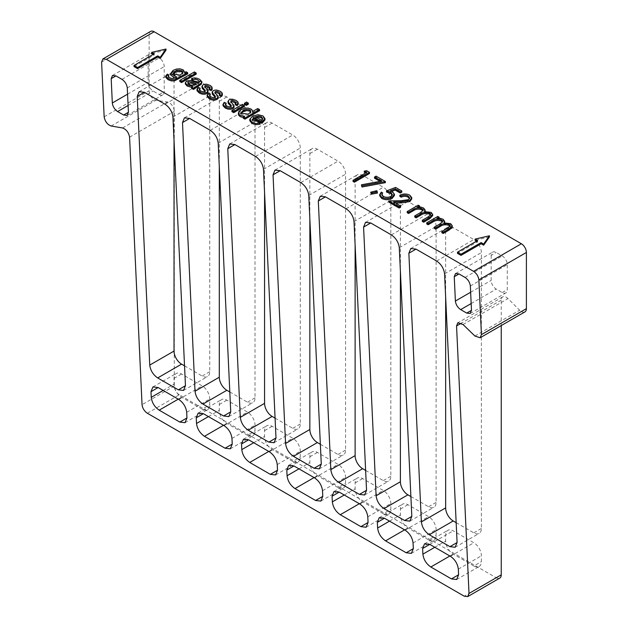 <?xml version="1.0" encoding="UTF-8"?>
<svg xmlns="http://www.w3.org/2000/svg" width="628" height="628" viewBox="0 0 628 628"><rect width="100%" height="100%" fill="white"/><g stroke="black" fill="none" stroke-linecap="round" stroke-linejoin="round"><path stroke-width="0.47" stroke-dasharray="3.14 2.35" d="M172.998 74.355L172.873 74.936L180.055 76.349L182.952 73.719L182.85 72.942M240.822 113.754L240.712 114.343L248.39 115.309L250.823 112.938L250.729 112.098M426.757 223.984L437.787 217.618L439.145 218.403L437.221 219.51L440.306 219.494L443.14 220.483L444.703 222.555M444.679 222.783L443.98 224.047L450.692 224.848L452.231 226.896M441.853 232.698L447.827 229.251L450.26 226.998L450.095 226.394M434.301 228.341L439.914 225.107L442.669 222.61L442.512 222.014M407.219 212.704L418.248 206.337L419.598 207.122L417.683 208.229L420.768 208.213L423.594 209.203L425.164 211.275M425.14 211.503L424.442 212.766L431.153 213.567L432.692 215.616M422.306 221.417L428.288 217.963L430.714 215.71L430.549 215.114M414.763 217.06L420.368 213.826L423.131 211.33L422.974 210.733M388.842 202.098L400.939 201.871L408.412 200.842L409.519 198.534M399.863 196.399C403.184 194.774 406.497 194.751 409.817 196.336L411.78 198.888M395.569 203.032L393.615 203.064L400.64 207.122M386.518 192.042L395.609 188.581L401.802 192.152M391.872 191.32L390.341 191.909L392.406 192.765L394.431 195.457M379.72 195.795L381.29 193.267L382.648 194.052M381.91 194.963L383.268 197.537C385.828 198.77 388.379 198.77 390.922 197.537L392.233 195.088M370.708 193.353L376.619 191.909L377.334 193.102M361.422 185.967L381.518 182.23L379.995 181.351M374.524 178.187L376.07 177.3L385.356 182.662M353.046 181.429L366.587 173.611L365.582 173.03M364.271 172.268L366.705 171.891L369.492 173.501M199.162 82.213L199.406 82.841L197.891 84.238L192.168 81.954L188.322 81.601L186.555 82.213L185.315 83.885M202.004 83.045L199.657 80.525L196.886 79.356L194.24 79.057L191.619 79.654M191.666 87.363L192.615 87.418A5.417 3.124 0 0 0 191.666 88.391M222.438 94.922L220.153 92.363L216.731 91.233L213.222 91.869L212.107 93.36M215.192 97.238L215.027 98.51L213.261 98.847L210.922 98.062L209.571 96.633L209.736 95.888M210.372 95.213L208.331 94.349L207.146 96.304M218.222 97.96L214.964 93.902L215.027 92.826M219.784 94.074L219.392 95.629M248.311 104.24L246.521 103.212L244.48 104.389M244.3 106.556L242.51 105.528L231.928 111.635M200.199 89.341L198.165 88.477L196.972 90.432M208.056 92.088L204.791 88.038L204.861 86.954M209.619 88.203L209.226 89.765M212.264 89.05L209.988 86.491L206.565 85.369L203.056 85.997L201.933 87.504M205.018 91.374L204.861 92.638L203.095 92.975L200.756 92.198L199.406 90.762L199.563 90.016M165.988 50.201L151.646 53.537M148.122 57.313L153.154 54.408A7.112 4.106 -120 0 0 149.597 54.055A7.112 4.106 -120 0 0 148.122 57.313L148.122 82.315A7.112 4.106 -120 0 0 153.154 91.029L159.19 94.514A7.112 4.106 -120 0 0 162.746 94.867A7.112 4.106 -120 0 0 164.214 91.61L164.214 66.599A7.112 4.106 -120 0 0 159.19 57.894L153.154 54.408L154.158 54.989L134.039 66.599M476.597 241.144L477.602 241.725L457.482 253.343M489.424 236.937L475.09 240.273M238.287 104.075L236.002 101.516L232.58 100.386L229.071 101.022L227.956 102.521M231.049 106.399L230.884 107.663L229.11 107.992L226.779 107.223L225.428 105.794L225.585 105.041M226.229 104.366L224.188 103.502L222.995 105.457M234.079 107.121L230.814 103.055L230.876 101.972M235.641 103.22L235.241 104.782M260.086 124.211L258.477 122.986L252.173 120.89L252.291 120.301M264.977 119.752L262.944 117.067L257.904 115.85L252.393 117.444L249.756 120.639M259.545 110.732L257.755 109.696L252.535 112.718L252.362 111.415L251.051 110.198L248.021 109.233L244.457 109.46L241.058 110.811L238.773 112.797L238.342 114.163M243.295 117.499L244.645 117.428L243.295 118.205M196.179 74.151L194.397 73.115L179.796 81.546M187.686 73.876L186.053 72.934L184.742 73.688L183.18 71.011L180.032 70.006L176.476 70.226L173.14 71.521L170.51 74.858M168.783 76.467L167.299 75.313L165.8 77.103M174.717 78.053L176.688 78.147L174.262 79.403L171.939 79.678L169.521 78.853L168.202 77.503L168.43 76.797M473.834 565.985L453.204 554.077A10.668 6.162 -120 0 1 445.66 541.006L445.66 535.197A10.668 6.162 -120 0 1 447.874 530.315A10.668 6.162 -120 0 1 453.204 530.841L473.834 542.749A10.668 6.162 -120 0 1 481.378 555.819L481.378 561.628A10.668 6.162 -120 0 1 479.164 566.511A10.668 6.162 -120 0 1 473.834 565.985L481.378 561.628M428.555 539.845L407.933 527.936A10.668 6.162 -120 0 1 400.389 514.866L400.389 509.065A10.668 6.162 -120 0 1 402.595 504.174A10.668 6.162 -120 0 1 407.933 504.708L428.555 516.609A10.668 6.162 -120 0 1 436.107 529.679L436.107 535.488A10.668 6.162 -120 0 1 433.893 540.37A10.668 6.162 -120 0 1 428.555 539.845L436.107 535.488M383.284 513.704L362.662 501.803A10.668 6.162 -120 0 1 355.118 488.733L355.118 482.924A10.668 6.162 -120 0 1 357.324 478.041A10.668 6.162 -120 0 1 362.662 478.567L383.284 490.476A10.668 6.162 -120 0 1 390.828 503.546L390.828 509.355A10.668 6.162 -120 0 1 388.622 514.238A10.668 6.162 -120 0 1 383.284 513.704L390.828 509.355M338.013 487.571L317.391 475.663A10.668 6.162 -120 0 1 309.847 462.593L309.847 456.784A10.668 6.162 -120 0 1 312.053 451.901A10.668 6.162 -120 0 1 317.391 452.427L338.013 464.335A10.668 6.162 -120 0 1 345.557 477.406L345.557 483.215A10.668 6.162 -120 0 1 343.351 488.097A10.668 6.162 -120 0 1 338.013 487.571L345.557 483.215M292.742 461.431L272.12 449.522A10.668 6.162 -120 0 1 264.569 436.46L264.569 430.651A10.668 6.162 -120 0 1 266.782 425.76A10.668 6.162 -120 0 1 272.12 426.294L292.742 438.195A10.668 6.162 -120 0 1 300.286 451.265L300.286 457.074A10.668 6.162 -120 0 1 298.08 461.965A10.668 6.162 -120 0 1 292.742 461.431L300.286 457.074M247.471 435.298L226.841 423.39A10.668 6.162 -120 0 1 219.298 410.32L219.298 404.51A10.668 6.162 -120 0 1 221.511 399.628A10.668 6.162 -120 0 1 226.841 400.154L247.471 412.062A10.668 6.162 -120 0 1 255.015 425.132L255.015 430.941A10.668 6.162 -120 0 1 252.801 435.824A10.668 6.162 -120 0 1 247.471 435.298L255.015 430.941M524.922 311.904A7.112 4.106 60 0 1 519.646 310.208L507.997 298.583A7.112 4.106 -120 0 0 502.722 296.887A7.112 4.106 -120 0 0 501.246 300.145L501.246 325.571M499.77 578.098A7.112 4.106 60 0 1 496.214 577.744L464.241 596.2M147.337 413.24L179.31 394.784L496.214 577.744M179.31 394.784A7.112 4.106 60 0 1 174.278 386.071L174.278 111.376A7.112 4.106 -120 0 0 167.527 102.019L155.877 100.19A7.112 4.106 60 0 1 149.126 90.832L149.126 34.658A7.112 4.106 60 0 1 150.602 31.4M202.2 409.158L181.571 397.249A10.668 6.162 -120 0 1 174.027 384.179L174.027 378.37A10.668 6.162 -120 0 1 176.24 373.487A10.668 6.162 -120 0 1 181.571 374.013L202.2 385.922A10.668 6.162 -120 0 1 209.744 398.992L209.744 404.801A10.668 6.162 -120 0 1 207.53 409.684A10.668 6.162 -120 0 1 202.2 409.158L209.744 404.801M491.182 255.376L491.182 280.378A7.112 4.106 -120 0 0 496.214 289.092L502.251 292.577A7.112 4.106 -120 0 0 505.807 292.931A7.112 4.106 -120 0 0 507.283 289.673L507.283 264.671A7.112 4.106 -120 0 0 502.251 255.957L496.214 252.472A7.112 4.106 -120 0 0 492.658 252.118A7.112 4.106 -120 0 0 491.182 255.376L496.214 252.472M184.538 365.849L202.2 376.046A10.668 6.162 -120 0 0 207.53 376.58A10.668 6.162 -120 0 0 209.744 371.69L209.744 95.794A10.668 6.162 -120 0 0 202.2 82.723L181.571 70.815A10.668 6.162 -120 0 0 176.24 70.289A10.668 6.162 -120 0 0 174.027 75.172L174.027 140.413M410.893 496.544L428.555 506.741A10.668 6.162 -120 0 0 433.893 507.267A10.668 6.162 -120 0 0 436.107 502.384L436.107 226.48A10.668 6.162 -120 0 0 428.555 213.41L407.933 201.502A10.668 6.162 -120 0 0 402.595 200.976A10.668 6.162 -120 0 0 400.389 205.858L400.389 271.1M456.171 522.677L473.834 532.874A10.668 6.162 -120 0 0 479.164 533.4A10.668 6.162 -120 0 0 481.378 528.517L481.378 252.613A10.668 6.162 -120 0 0 473.834 239.551L453.204 227.642A10.668 6.162 -120 0 0 447.874 227.108A10.668 6.162 -120 0 0 445.66 231.999L445.66 297.24M320.351 444.263L338.013 454.46A10.668 6.162 -120 0 0 343.351 454.994A10.668 6.162 -120 0 0 345.557 450.103L345.557 174.199A10.668 6.162 -120 0 0 338.013 161.137L317.391 149.228A10.668 6.162 -120 0 0 312.053 148.695A10.668 6.162 -120 0 0 309.847 153.585L309.847 218.827M365.622 470.403L383.284 480.601A10.668 6.162 -120 0 0 388.622 481.127A10.668 6.162 -120 0 0 390.828 476.244L390.828 200.34A10.668 6.162 -120 0 0 383.284 187.27L362.662 175.361A10.668 6.162 -120 0 0 357.324 174.835A10.668 6.162 -120 0 0 355.118 179.718L355.118 244.967M275.08 418.13L292.742 428.327A10.668 6.162 -120 0 0 298.08 428.853A10.668 6.162 -120 0 0 300.286 423.971L300.286 148.067A10.668 6.162 -120 0 0 292.742 134.996L272.12 123.088A10.668 6.162 -120 0 0 266.782 122.562A10.668 6.162 -120 0 0 264.569 127.445L264.569 192.686M229.809 391.99L247.471 402.187A10.668 6.162 -120 0 0 252.801 402.713A10.668 6.162 -120 0 0 255.015 397.83L255.015 121.926A10.668 6.162 -120 0 0 247.471 108.856L226.841 96.955A10.668 6.162 -120 0 0 221.511 96.422A10.668 6.162 -120 0 0 219.298 101.304L219.298 166.553M154.158 53.827L154.158 54.989M477.602 240.563L477.602 241.725M198.165 87.316L198.165 88.477M224.188 102.34L224.188 103.502M258.477 121.824L258.477 122.986M261.35 120.183L261.35 121.345L262.669 119.799L262.567 118.967M256.609 117.452L255.415 117.923L261.35 121.345M255.415 116.761L255.415 117.923M242.51 104.366L242.51 105.528M257.755 108.534L257.755 109.696M252.535 111.556L252.535 112.718M244.645 116.266L244.645 117.428M246.521 102.05L246.521 103.212M194.397 71.953L194.397 73.115M208.331 93.187L208.331 94.349M197.891 83.077L197.891 84.238M192.615 86.256L192.615 87.418M196.446 83.869L196.446 85.031L195.135 84.631M188.094 83.61L187.866 84.285C190.096 86.735 192.953 86.986 196.446 85.031M186.053 71.773L186.053 72.934M184.742 72.526L184.742 73.688M176.688 76.985L176.688 78.147M167.299 74.151L167.299 75.313M366.705 170.73L366.705 171.891M366.587 172.449L366.587 173.611M376.07 176.138L376.07 177.3M381.518 181.068L381.518 182.23M376.619 190.747L376.619 191.909M395.609 187.419L395.609 188.581M390.922 196.376L390.922 197.537M383.268 196.376L383.268 197.537M381.29 192.105L381.29 193.267M392.406 191.603L392.406 192.765M390.341 190.747L390.341 191.909M408.412 199.68L408.412 200.842M400.939 200.709L400.939 201.871M393.615 201.902L393.615 203.064M409.817 195.175L409.817 196.336M418.248 205.175L418.248 206.337M431.153 212.405L431.153 213.567M424.442 211.605L424.442 212.766M423.594 208.041L423.594 209.203M420.768 207.052L420.768 208.213M417.683 207.067L417.683 208.229M437.787 216.456L437.787 217.618M450.692 223.686L450.692 224.848M443.98 222.885L443.98 224.047M443.14 219.321L443.14 220.483M440.306 218.332L440.306 219.494M437.221 218.348L437.221 219.51M127.57 94.176L148.122 82.315M128.104 105.488L153.154 91.029M449.891 555.992L453.204 554.077M429.764 544.374L453.204 530.841M450.394 556.282L473.834 542.749M404.62 529.851L407.933 527.936M400.389 509.065L407.933 504.708M405.123 530.142L428.555 516.609M359.342 503.719L362.662 501.803M355.118 482.924L362.662 478.567M359.844 504.009L383.284 490.476M314.071 477.578L317.391 475.663M309.847 456.784L317.391 452.427M314.573 477.869L338.013 464.335M268.8 451.438L272.12 449.522M264.569 430.651L272.12 426.294M269.302 451.728L292.742 438.195M223.529 425.305L226.841 423.39M219.298 404.51L226.841 400.154M224.031 425.596L247.471 412.062M104.154 116.8L149.126 90.832M101.603 62.093L149.126 34.658M501.246 300.145L461.313 323.2M463.048 324.535L507.997 298.583M129.58 137.179L174.278 111.376M174.278 386.071L142.046 404.675M122.578 127.971L167.527 102.019M178.258 399.165L181.571 397.249M174.027 378.37L181.571 374.013M178.76 399.455L202.2 385.922M127.28 87.928L164.214 66.599M159.19 94.514L164.214 91.61M470.639 292.248L491.182 280.378M502.251 292.577L507.283 289.673M470.348 285.991L507.283 264.671M111.148 126.008L155.877 100.19M474.917 336.035L519.646 310.208M465.05 277.435L502.251 255.957M471.165 303.56L496.214 289.092M121.989 79.364L159.19 57.894M163.162 390.451L174.027 384.179M186.697 412.298L209.744 398.992M209.744 371.69L202.2 376.046M172.936 117.036L209.744 95.794M164.999 104.201L202.2 82.723M174.027 75.172L181.571 70.815M344.254 495.005L355.118 488.733M367.788 516.844L390.828 503.546M436.107 502.384L428.555 506.741M399.298 247.73L436.107 226.48M391.362 234.888L428.555 213.41M400.389 205.858L407.933 201.502M389.525 521.138L400.389 514.866M413.059 542.985L436.107 529.679M481.378 528.517L473.834 532.874M444.569 273.863L481.378 252.613M436.633 261.028L473.834 239.551M445.66 231.999L453.204 227.642M345.557 450.103L338.013 454.46M308.756 195.449L345.557 174.199M300.812 182.615L338.013 161.137M309.847 153.585L317.391 149.228M298.983 468.865L309.847 462.593M322.517 490.711L345.557 477.406M390.828 476.244L383.284 480.601M354.027 221.59L390.828 200.34M346.083 208.747L383.284 187.27M355.118 179.718L362.662 175.361M208.433 416.592L219.298 410.32M231.968 438.43L255.015 425.132M434.796 547.278L445.66 541.006M429.772 544.374L445.66 535.197M458.33 569.125L481.378 555.819M300.286 423.971L292.742 428.327M263.485 169.317L300.286 148.067M255.541 156.474L292.742 134.996M264.569 127.445L272.12 123.088M253.712 442.724L264.569 436.46M277.246 464.571L300.286 451.265M255.015 397.83L247.471 402.187M218.206 143.176L255.015 121.926M210.27 130.334L247.471 108.856M219.298 101.304L226.841 96.955M187.866 83.124L187.866 84.285M420.368 212.664L420.368 213.826M428.288 216.801L428.288 217.963M439.914 223.945L439.914 225.107M447.827 228.09L447.827 229.251M172.873 73.774L172.873 74.936M240.712 113.181L240.712 114.343M502.722 296.887L457.828 322.808M470.191 313.49L505.807 292.931M455.535 273.549L492.658 252.118M112.475 75.486L149.597 54.055M127.131 115.426L162.746 94.867M152.918 386.95L176.24 373.487M185.032 422.675L207.53 409.684M183.533 390.435L207.53 376.58M139.157 91.696L176.24 70.289M334.002 491.504L357.324 478.041M366.124 527.23L388.622 514.238M409.888 521.122L433.893 507.267M365.512 222.383L402.595 200.976M379.273 517.645L402.595 504.174M411.395 553.362L433.893 540.37M455.167 547.263L479.164 533.4M410.791 248.523L447.874 227.108M319.346 468.849L343.351 454.994M274.97 170.109L312.053 148.695M288.731 465.364L312.053 451.901M320.845 501.089L343.351 488.097M364.617 494.99L388.622 481.127M320.241 196.25L357.324 174.835M198.189 413.091L221.511 399.628M230.303 448.816L252.801 435.824M424.552 543.777L447.874 530.315M456.666 579.503L479.164 566.511M274.075 442.709L298.08 428.853M229.699 143.969L266.782 122.562M243.46 439.231L266.782 425.76M275.574 474.949L298.08 461.965M228.804 416.576L252.801 402.713M184.428 117.836L221.511 96.422M204.571 86.319L204.571 87.48M209.823 87.63L209.823 88.791M205.332 90.84L205.332 92.002M199.39 89.443L199.39 90.605M231.355 105.865L231.355 107.027M225.413 104.468L225.413 105.63M230.586 101.328L230.586 102.49M235.845 102.639L235.845 103.801M252.173 119.728L252.173 120.89M262.692 119.556L262.692 118.394M252.589 111.117L252.589 112.279M250.847 111.501L250.847 112.663M215.498 96.712L215.498 97.874M209.556 95.315L209.556 96.477M214.737 92.183L214.737 93.344M219.988 93.501L219.988 94.663M199.406 81.679L199.406 82.841M187.858 84.176L187.858 83.014M184.781 72.087L184.781 73.248M168.186 76.192L168.186 77.354M182.968 72.361L182.968 73.523M392.343 195.677L392.343 194.515M381.785 195.52L381.785 194.358M409.621 199.131L409.621 197.969M423.131 211.33L423.131 210.168M430.714 215.71L430.714 214.548M442.669 222.61L442.669 221.449M450.26 226.998L450.26 225.837"/><path stroke-width="0.94" d="M175.102 71.341L172.873 73.774L180.055 75.187L182.952 72.558L181.845 70.776L178.831 70.163L175.102 71.341M182.85 72.942L181.845 71.937L178.831 71.325L175.102 72.503L172.998 74.355M242.903 110.701L240.712 113.181L248.39 114.147L250.823 111.776L249.763 109.986L246.773 109.398L242.903 110.701M250.729 112.098L249.763 111.148L246.773 110.559L242.903 111.863L240.822 113.754M442.512 222.014L441.547 221.135C438.297 219.933 435.369 220.255 432.755 222.092L428.115 224.769L426.757 223.984L426.757 222.822L437.787 216.456L439.145 217.241L439.145 218.254M439.145 217.241L437.221 218.348L440.306 218.332L443.14 219.321L444.703 221.394L444.679 222.783M444.703 221.394L443.98 222.885L450.692 223.686L452.231 225.735L452.231 226.896L449.177 230.036L443.203 233.483L441.853 232.698L441.853 231.536L447.827 228.09L450.26 225.837L449.099 224.329L449.099 225.491C445.676 224.274 442.63 224.659 439.945 226.645L435.659 229.126L434.301 228.341L434.301 227.179L439.914 223.945L442.669 221.449L441.547 219.973L441.547 221.135M450.095 226.394L449.099 225.491M422.974 210.733L422.008 209.854C418.758 208.653 415.83 208.967 413.216 210.812L408.569 213.489L407.219 212.704L407.219 211.542L418.248 205.175L419.598 205.96L419.598 206.973M419.598 205.96L417.683 207.067L420.768 207.052L423.594 208.041L425.164 210.113L425.14 211.503M425.164 210.113L424.442 211.605L431.153 212.405L432.692 214.454L432.692 215.616L429.638 218.748L423.665 222.202L422.306 221.417L422.306 220.255L428.288 216.801L430.714 214.548L429.56 213.049L429.56 214.211C426.137 212.994 423.084 213.379 420.407 215.365L416.121 217.845L414.763 217.06L414.763 215.899L420.368 212.664L423.131 210.168L422.008 208.692L422.008 209.854M430.549 215.114L429.56 214.211M409.519 198.534L408.2 197.192C405.908 196.062 403.576 196.062 401.221 197.176L399.863 196.399L399.863 195.237C403.184 193.612 406.497 193.589 409.817 195.175L411.78 197.726L409.888 200.395L409.888 201.557L401.425 202.923L395.569 203.032M411.78 197.726L411.78 198.888L409.888 201.557M409.888 200.395L401.425 201.761L393.615 201.902L400.64 205.96L400.64 207.122L399.094 208.017L388.842 202.098L388.842 200.936L400.939 200.709L408.412 199.68L409.621 197.969L408.2 196.03L408.2 197.192M401.802 190.991L400.256 191.885L395.122 188.918L390.341 190.747L392.406 191.603L394.431 194.295L392.217 197.192C388.693 198.958 385.16 198.966 381.643 197.223L379.72 194.633L381.29 192.105L382.648 192.89L381.785 194.358L383.268 196.376C385.828 197.608 388.379 197.608 390.922 196.376L392.343 194.515L390.616 192.356L386.518 190.881L395.609 187.419L401.802 190.991L401.802 192.152L400.256 193.047L395.122 190.08L391.872 191.32M394.431 194.295L394.431 195.457L392.217 198.354C388.693 200.12 385.16 200.128 381.643 198.385L379.72 195.795L379.72 194.633M382.648 192.89L381.91 194.963M392.233 195.088L390.616 193.518L386.518 192.042L386.518 190.881M371.281 194.193L370.708 192.192L376.619 190.747L377.334 191.94L377.334 193.102L371.281 194.193L370.708 192.192M379.995 181.351L374.524 178.187L374.524 177.025L376.07 176.138L385.356 181.5L385.356 182.662L361.948 187.018L361.422 184.805L381.518 181.068L374.524 177.025M365.582 173.03L364.271 172.268L364.271 171.106L366.705 170.73L369.492 172.339L369.492 173.501L354.404 182.214L353.046 181.429L353.046 180.267L366.587 172.449L364.271 171.106M191.619 78.492L193.118 79.638L195.606 79.246L197.946 80.07L199.406 81.616L197.891 83.077L190.276 80.384L186.555 81.051L185.323 82.857L187.175 84.898L192.615 86.256A5.417 3.124 0 0 0 191.666 87.229L193.487 88.289L201.329 83.029L202.004 81.883L199.657 79.364L196.886 78.194L194.24 77.896L191.619 78.492L191.619 79.654L193.118 80.8L199.162 82.213M191.666 87.229L191.666 88.391L193.487 89.451L201.329 84.191L202.004 81.883M185.315 82.723L185.323 84.019L187.175 86.06L191.666 87.363M210.372 94.051L208.331 93.187L207.177 95.456L209.454 97.764L212.115 98.8L214.855 98.973L217.06 98.29L218.167 97.159L217.924 95.943L214.964 92.74L215.153 91.578L216.644 91.335L218.819 92.12L219.973 93.329L219.392 95.629L221.378 96.492L222.438 94.922L221.982 92.669L220.153 91.201L216.731 90.071L214.855 90.134L213.222 90.707L212.107 92.198L215.459 96.484L215.027 97.348L213.261 97.685L210.922 96.9L209.571 95.472L210.372 94.051L209.736 95.888M212.107 92.198L212.35 94.161L215.192 97.238M207.146 95.142L207.177 96.618L209.454 98.926L212.115 99.962L214.855 100.135L217.06 99.452L218.167 98.321L218.222 96.798M215.027 92.826L216.644 92.497L219.784 94.074M246.27 105.418L248.311 104.24L248.311 103.078L246.521 102.05L244.48 103.228L244.48 104.389L246.27 105.418L246.27 104.256L248.311 103.078M233.71 112.671L244.3 106.556L244.3 105.394L242.51 104.366L231.928 110.473L231.928 111.635L233.71 112.671L233.71 111.509L244.3 105.394M200.199 88.179L198.165 87.316L196.972 89.27L197.004 90.746L199.288 93.054L201.949 94.098L204.681 94.255L206.895 93.588L208.001 92.449L207.758 90.071L204.791 86.876L204.987 85.706L206.471 85.463L208.653 86.248L209.807 87.457L209.226 89.765L211.212 90.62L212.233 89.325L211.817 86.797L209.988 85.33L206.565 84.207L204.689 84.27L203.056 84.835L201.933 86.342L205.293 90.613L204.861 91.476L203.095 91.814L200.756 91.036L199.406 89.6L200.199 88.179L199.563 90.016M204.861 86.954L206.471 86.625L209.619 88.203M201.933 86.342L202.169 88.281L205.018 91.374M151.646 52.375L154.158 53.827L134.039 65.438L134.039 66.599L137.579 68.648L157.699 57.03L160.219 58.483L165.988 50.201L165.988 49.039L151.646 52.375L151.646 53.537L153.154 54.408M154.158 31.753L106.368 59.346L102.89 58.946L150.602 31.4A7.112 4.106 60 0 1 154.158 31.753L521.366 243.758A7.112 4.106 60 0 1 526.397 252.472L526.397 308.646A7.112 4.106 60 0 1 524.922 311.904L480.137 337.762L481.425 334.614L478.874 279.907C478.395 276.312 476.628 273.463 473.583 271.351L521.366 243.758M106.368 59.346L473.583 271.351M475.09 239.111L477.602 240.563L457.482 252.181L457.482 253.343L461.007 255.376L481.127 243.758L483.639 245.21L489.424 236.937L489.424 235.775L475.09 239.111L475.09 240.273L476.597 241.144M226.229 103.204L224.188 102.34L223.019 104.609L225.311 106.917L227.964 107.953L230.704 108.126L232.917 107.451L234.024 106.32L233.773 105.096L230.814 101.893L231.002 100.723L232.493 100.488L234.668 101.273L235.83 102.482L235.241 104.782L237.235 105.645L238.287 104.075L237.831 101.822L236.002 100.354L232.58 99.224L230.712 99.295L229.071 99.86L227.956 101.359L231.316 105.637L230.884 106.501L229.11 106.831L226.779 106.061L225.428 104.633L226.229 103.204L225.585 105.041M227.956 101.359L228.2 103.306L231.049 106.399M222.995 104.295L223.019 105.771L225.311 108.079L227.964 109.115L230.704 109.28L232.917 108.613L234.024 107.482L234.079 105.959M230.876 101.972L232.493 101.65L235.641 103.22M252.291 120.301L253.853 118.723L261.766 123.292L262.253 123.025L264.969 119.893L264.977 118.59L262.944 115.905L257.904 114.689L252.393 116.282L249.756 119.383L252.009 122.327L255.934 123.559L260.086 123.049L258.477 121.824L252.173 119.728L253.853 117.562L261.766 122.13L264.977 118.59M249.756 119.477L249.756 120.639L252.009 123.488L255.934 124.721L260.086 124.211L260.086 123.049M243.295 117.043L243.295 118.205L244.951 119.155L259.545 110.732L259.545 109.57L257.755 108.534L252.535 111.556L252.362 110.253L251.051 109.037L248.021 108.071L244.457 108.299L241.058 109.649L238.773 111.635L238.475 113.715L240.116 115.458L244.645 116.266L243.295 117.043L244.951 117.993L259.545 109.57M238.342 113.001L238.475 114.877L240.116 116.62L243.295 117.499M179.796 80.384L179.796 81.546L181.586 82.574L196.179 74.151L196.179 72.989L194.397 71.953L179.796 80.384L181.586 81.412L181.586 82.574M165.8 75.941L165.847 77.44L168.037 79.701L171.318 80.894L174.537 80.879L187.686 73.876L187.686 72.715L186.053 71.773L184.742 72.526L183.18 69.849L180.032 68.845L176.476 69.064L173.14 70.36L170.51 73.696L176.688 76.985L174.262 78.241L171.939 78.516L169.521 77.691L168.202 76.341L168.783 75.305L167.299 74.151L165.8 75.941L168.037 78.539L171.318 79.732L174.537 79.717L187.686 72.715M168.43 76.797L168.783 75.305M170.51 73.696L170.51 74.858L174.717 78.053M249.732 462.451L270.354 474.352L275.574 474.949L277.505 470.231L277.246 464.571C276.524 459.178 273.879 454.9 269.302 451.728L248.68 439.82L243.46 439.231L241.529 443.949L241.796 449.609C242.51 455.002 245.156 459.28 249.732 462.451L268.8 451.438M268.855 442.112L274.075 442.709L276.006 437.983L263.485 169.317C262.763 163.924 260.118 159.638 255.541 156.474L234.919 144.566L229.699 143.969L227.768 148.695L240.289 417.369C241.011 422.762 243.656 427.04 248.233 430.211L268.855 442.112L276.006 437.991M204.461 436.311L225.083 448.219L230.303 448.816L232.234 444.09L231.968 438.43C231.253 433.037 228.608 428.759 224.031 425.596L203.409 413.687L198.189 413.091L196.258 417.816L196.517 423.468C197.239 428.861 199.885 433.147 204.461 436.311L223.529 425.305M359.397 494.393L364.617 494.99L366.548 490.264L354.027 221.59C353.305 216.197 350.659 211.919 346.083 208.747L325.461 196.839L320.241 196.25L318.31 200.968L330.83 469.642C331.553 475.035 334.198 479.313 338.775 482.485L359.397 494.393L366.548 490.264M455.386 301.048C455.865 304.643 457.624 307.5 460.677 309.612L466.714 313.097L470.191 313.49L471.479 310.342L470.348 285.991C469.87 282.396 468.103 279.546 465.05 277.435L459.013 273.949L455.535 273.549L454.248 276.697L455.386 301.048L470.639 292.248M449.946 546.666L455.167 547.263L457.09 542.537L444.569 273.863C443.855 268.47 441.209 264.192 436.633 261.028L416.003 249.12L410.791 248.523L408.859 253.249L421.38 521.915C422.095 527.308 424.748 531.594 429.317 534.758L449.946 546.666L457.09 542.537M340.274 514.725L360.904 526.633L366.124 527.23L368.055 522.504L367.788 516.844C367.066 511.451 364.421 507.173 359.844 504.009L339.222 492.101L334.002 491.504L332.071 496.23L332.338 501.882C333.052 507.275 335.705 511.561 340.274 514.725L359.342 503.719M461.313 323.2L456.548 325.956L457.828 322.808L463.048 324.535L474.917 336.035L480.137 337.762M102.89 58.946L101.603 62.093L104.154 116.8C105.025 121.494 107.357 124.572 111.148 126.008L122.578 127.971C126.377 129.415 128.709 132.484 129.58 137.179L142.046 404.675C142.525 408.271 144.291 411.128 147.337 413.24L464.241 596.2L467.727 596.6L469.014 593.452L501.246 574.84A7.112 4.106 60 0 1 499.77 578.098L467.727 596.6M456.548 325.956L469.014 593.452M404.668 520.526L409.888 521.122L411.819 516.397L399.298 247.73C398.584 242.337 395.93 238.051 391.362 234.888L370.732 222.979L365.512 222.383L363.581 227.108L376.109 495.782C376.824 501.175 379.469 505.454 384.046 508.617L404.668 520.526L411.819 516.397M385.553 540.865L406.175 552.766L411.395 553.362L413.326 548.644L413.059 542.985C412.345 537.592 409.692 533.313 405.123 530.142L384.493 518.233L379.273 517.645L377.342 522.363L377.609 528.022C378.331 533.415 380.976 537.694 385.553 540.865L404.62 529.851M314.126 468.252L319.346 468.849L321.277 464.123L308.756 195.449C308.034 190.056 305.389 185.778 300.812 182.615L280.19 170.706L274.97 170.109L273.039 174.835L285.559 443.501C286.282 448.902 288.927 453.18 293.504 456.344L314.126 468.252L321.277 464.123M295.003 488.584L315.633 500.492L320.845 501.089L322.776 496.363L322.517 490.711C321.795 485.318 319.15 481.032 314.573 477.869L293.951 465.96L288.731 465.364L286.8 470.089L287.067 475.749C287.781 481.142 290.426 485.42 295.003 488.584L314.071 477.578M178.313 389.839L183.533 390.435L185.456 385.71L172.936 117.036C172.221 111.643 169.576 107.364 164.999 104.201L144.369 92.292L139.157 91.696L137.226 96.422L149.747 365.088C150.461 370.489 153.106 374.767 157.683 377.93L178.313 389.839L185.456 385.71M159.19 410.17L179.812 422.079L185.032 422.675L186.963 417.95L186.697 412.298C185.982 406.905 183.337 402.619 178.76 399.455L158.13 387.547L152.918 386.95L150.987 391.676L151.246 397.336C151.968 402.729 154.614 407.007 159.19 410.17L178.258 399.165M430.824 566.998L451.446 578.906L456.666 579.503L458.597 574.777L458.33 569.125C457.616 563.732 454.97 559.446 450.394 556.282L429.764 544.374L424.552 543.777L422.62 548.503L422.88 554.155C423.602 559.556 426.247 563.834 430.824 566.998L449.891 555.992M223.584 415.979L228.804 416.576L230.735 411.85L218.206 143.176C217.492 137.783 214.847 133.505 210.27 130.334L189.648 118.425L184.428 117.836L182.497 122.554L195.018 391.228C195.732 396.621 198.385 400.899 202.962 404.071L223.584 415.979L230.735 411.85M117.617 111.549L123.653 115.026L127.131 115.426L128.418 112.279L127.28 87.928C126.801 84.333 125.035 81.475 121.989 79.364L115.952 75.886L112.475 75.486L111.187 78.633L112.318 102.984C112.797 106.579 114.563 109.437 117.617 111.549L128.104 105.488M501.246 325.571L501.246 574.84M174.027 140.413L174.027 351.076A10.668 6.162 -120 0 0 181.571 364.138L184.538 365.849M400.389 271.1L400.389 481.762A10.668 6.162 -120 0 0 407.933 494.833L410.893 496.544M445.66 297.24L445.66 507.895A10.668 6.162 -120 0 0 453.204 520.965L456.171 522.677M309.847 218.827L309.847 429.489A10.668 6.162 -120 0 0 317.391 442.552L320.351 444.263M355.118 244.967L355.118 455.622A10.668 6.162 -120 0 0 362.662 468.692L365.622 470.403M264.569 192.686L264.569 403.349A10.668 6.162 -120 0 0 272.12 416.419L275.08 418.13M219.298 166.553L219.298 377.208A10.668 6.162 -120 0 0 226.841 390.278L229.809 391.99M134.039 65.438L137.579 67.486L137.579 68.648M137.579 67.486L157.699 55.868L157.699 57.03M157.699 55.868L160.219 57.321L160.219 58.483M160.219 57.321L165.988 49.039M457.482 252.181L461.007 254.214L461.007 255.376M461.007 254.214L481.127 242.596L481.127 243.758M481.127 242.596L483.639 244.049L483.639 245.21M483.639 244.049L489.424 235.775M196.972 89.27L199.288 91.892L201.949 92.936L204.681 93.093L206.895 92.426L208.056 90.927M209.226 88.603L211.212 89.459L211.212 90.62M211.212 89.459L212.264 87.889M235.241 103.62L237.235 104.484L237.235 105.645M237.235 104.484L238.287 102.913M255.415 116.761L261.35 120.183L262.669 118.637L261.476 116.753L258.555 116.031L255.415 116.761M253.853 117.562L253.853 118.723M261.766 122.13L261.766 123.292M262.567 118.967L261.476 117.915L258.555 117.193L256.609 117.452M231.928 110.473L233.71 111.509M244.951 117.993L244.951 119.155M244.48 103.228L246.27 104.256M181.586 81.412L196.179 72.989M219.392 94.467L221.378 95.33L221.378 96.492M221.378 95.33L222.438 93.76M187.866 83.124C190.096 85.573 192.953 85.824 196.446 83.869C194.327 83.383 188.62 79.984 187.866 83.124L187.858 83.014M193.118 79.638L193.118 80.8M193.487 88.289L193.487 89.451M195.135 84.631L190.896 83.014L188.094 83.61M369.492 172.339L354.404 181.052L354.404 182.214M354.404 181.052L353.046 180.267M385.356 181.5L361.948 185.857L361.948 187.018M361.948 185.857L361.422 184.805M377.334 191.94L371.281 193.032M390.616 192.356L390.616 193.518M381.643 197.223L381.643 198.385M392.217 197.192L392.217 198.354M395.122 188.918L395.122 190.08M400.256 191.885L400.256 193.047M408.2 196.03C405.908 194.9 403.576 194.9 401.221 196.014L401.221 197.176M400.64 205.96L399.094 206.855L399.094 208.017M399.094 206.855L388.842 200.936M401.221 196.014L399.863 195.237M422.008 208.692C418.758 207.491 415.83 207.805 413.216 209.65L408.569 212.327L408.569 213.489M408.569 212.327L407.219 211.542M429.56 213.049C426.137 211.832 423.084 212.217 420.407 214.203L416.121 216.684L416.121 217.845M416.121 216.684L414.763 215.899M432.692 214.454L429.638 217.586L423.665 221.04L423.665 222.202M423.665 221.04L422.306 220.255M441.547 219.973C438.297 218.772 435.369 219.094 432.755 220.93L428.115 223.607L428.115 224.769M428.115 223.607L426.757 222.822M449.099 224.329C445.676 223.113 442.63 223.497 439.945 225.491L435.659 227.964L435.659 229.126M435.659 227.964L434.301 227.179M452.231 225.735L449.177 228.875L443.203 232.321L443.203 233.483M443.203 232.321L441.853 231.536M112.318 102.984L127.57 94.176M451.446 578.906L458.597 574.777M406.175 552.766L413.326 548.644M360.904 526.633L368.055 522.504M315.633 500.492L322.776 496.363M270.354 474.352L277.505 470.231M225.083 448.219L232.234 444.09M481.425 334.614L526.397 308.646M526.397 252.472L478.874 279.907M179.812 422.079L186.963 417.95M111.187 78.633L115.952 75.886M454.248 276.697L459.013 273.949M466.714 313.097L471.479 310.342M460.677 309.612L471.165 303.56M123.653 115.026L128.418 112.279M151.246 397.336L163.162 390.451M150.987 391.676L158.13 387.547M137.226 96.422L144.369 92.292M149.747 365.088L174.027 351.076M157.683 377.93L181.571 364.138M332.338 501.882L344.254 495.005M332.071 496.23L339.222 492.101M363.581 227.108L370.732 222.979M376.109 495.782L400.389 481.762M384.046 508.617L407.933 494.833M377.609 528.022L389.525 521.138M377.342 522.363L384.493 518.233M408.859 253.249L416.003 249.12M421.38 521.915L445.66 507.895M429.317 534.758L453.204 520.965M273.039 174.835L280.19 170.706M285.559 443.501L309.847 429.489M293.504 456.344L317.391 442.552M287.067 475.749L298.983 468.865M286.8 470.089L293.951 465.96M318.31 200.968L325.461 196.839M330.83 469.642L355.118 455.622M338.775 482.485L362.662 468.692M196.517 423.468L208.433 416.592M196.258 417.816L203.409 413.687M422.88 554.155L434.796 547.278M422.62 548.503L429.772 544.374M227.768 148.695L234.919 144.566M240.289 417.369L264.569 403.349M248.233 430.211L272.12 416.419M241.796 449.609L253.712 442.724M241.529 443.949L248.68 439.82M182.497 122.554L189.648 118.425M195.018 391.228L219.298 377.208M202.962 404.071L226.841 390.278M401.425 201.761L401.425 202.923M413.216 209.65L413.216 210.812M420.407 214.203L420.407 215.365M429.638 217.586L429.638 218.748M432.755 220.93L432.755 222.092M439.945 225.491L439.945 226.645M449.177 228.875L449.177 230.036M252.589 111.117L252.589 112.279M184.781 72.087L184.781 73.248"/></g></svg>

